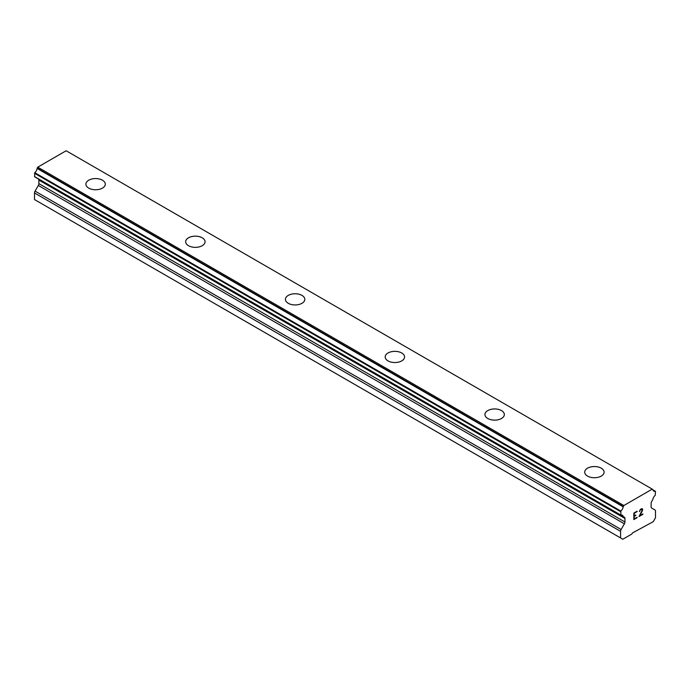 <?xml version="1.0" encoding="UTF-8"?>
<svg xmlns="http://www.w3.org/2000/svg" width="690" height="690" viewBox="0 0 690 690"><rect width="100%" height="100%" fill="white"/><g stroke="black" fill="none" stroke-linecap="round" stroke-linejoin="round"><path stroke-width="1.03" d="M102.465 180.211A9.703 5.598 180 0 1 105.303 184.161A9.703 5.598 180 0 1 99.317 189.327A9.703 5.598 180 0 1 88.743 188.12A9.703 5.598 180 0 1 85.905 184.152A9.703 5.598 180 0 1 91.899 178.995A9.703 5.598 180 0 1 102.465 180.211M85.905 184.152A9.703 5.598 180 0 1 91.891 178.986A9.703 5.598 180 0 1 102.465 180.194A9.703 5.598 180 0 1 105.303 184.152M185.662 241.75A9.703 5.598 180 0 1 191.648 236.575A9.703 5.598 180 0 1 202.222 237.791A9.703 5.598 180 0 1 205.059 241.759A9.703 5.598 180 0 1 199.074 246.925A9.703 5.598 180 0 1 188.499 245.709A9.703 5.598 180 0 1 185.662 241.75A9.703 5.598 180 0 1 191.656 236.592A9.703 5.598 180 0 1 202.222 237.809A9.703 5.598 180 0 1 205.059 241.75M285.419 299.356A9.703 5.598 180 0 1 291.413 294.19A9.703 5.598 180 0 1 301.978 295.406A9.703 5.598 180 0 1 304.816 299.356M301.978 295.389A9.703 5.598 180 0 1 304.816 299.348A9.703 5.598 180 0 1 298.83 304.523A9.703 5.598 180 0 1 288.265 303.307A9.703 5.598 180 0 1 285.419 299.348A9.703 5.598 180 0 1 291.413 294.173A9.703 5.598 180 0 1 301.978 295.389M385.184 356.946A9.703 5.598 180 0 1 391.17 351.771A9.703 5.598 180 0 1 401.735 352.987A9.703 5.598 180 0 1 404.582 356.946A9.703 5.598 180 0 1 398.587 362.112A9.703 5.598 180 0 1 388.022 360.905A9.703 5.598 180 0 1 385.184 356.946A9.703 5.598 180 0 1 391.17 351.779A9.703 5.598 180 0 1 401.735 352.995A9.703 5.598 180 0 1 404.582 356.946M484.941 414.543A9.703 5.598 180 0 1 490.935 409.377A9.703 5.598 180 0 1 501.501 410.593A9.703 5.598 180 0 1 504.338 414.543M501.501 410.576A9.703 5.598 180 0 1 504.338 414.535A9.703 5.598 180 0 1 498.352 419.71A9.703 5.598 180 0 1 487.778 418.494A9.703 5.598 180 0 1 484.941 414.535A9.703 5.598 180 0 1 490.926 409.368A9.703 5.598 180 0 1 501.501 410.576M601.257 468.191A9.703 5.598 180 0 1 604.095 472.141A9.703 5.598 180 0 1 598.109 477.308A9.703 5.598 180 0 1 587.535 476.091A9.703 5.598 180 0 1 584.697 472.132A9.703 5.598 180 0 1 590.692 466.975A9.703 5.598 180 0 1 601.257 468.191M584.697 472.132A9.703 5.598 180 0 1 590.683 466.957A9.703 5.598 180 0 1 601.257 468.174A9.703 5.598 180 0 1 604.095 472.132M634.205 513.3L634.205 515.896L634.196 513.3L637.086 511.626L634.205 513.3M634.205 515.896L635.775 514.999M635.783 515.421L634.205 516.327L635.775 515.413M634.205 516.327L634.205 518.923L634.196 516.327M634.205 518.923L637.086 517.267M633.834 519.561L637.086 517.69L633.834 519.579L633.834 513.084L637.086 511.204M639.345 511.54L640.441 509.272L642.062 508.642L642.614 509.28L642.33 508.797M642.614 509.28L642.614 509.919L642.606 509.272M642.614 509.919L642.338 510.704L642.606 509.919M642.338 510.704L641.545 512.377L642.33 510.695M641.545 512.377L639.803 515.697L641.536 512.377M639.803 515.697L642.864 513.929M639.018 516.568L642.864 514.352L639.009 516.586L642.226 510.1L641.484 509.099L639.975 510.264L639.725 511.333L639.966 510.255L641.985 509.099M655.388 491.211L655.241 491.194A4.235 2.441 -60 0 1 653.749 491.116A4.235 2.441 -60 0 1 652.904 489.65L652.24 489.132L623.846 505.529L623.182 506.814A4.235 2.441 -60 0 1 620.836 511.057L620.879 515.18A4.235 2.441 -60 0 1 622.371 515.258A4.235 2.441 -60 0 1 623.191 516.551L624.398 517.241A2.648 1.527 -60 0 1 624.95 518.449L624.95 521.994A2.648 1.527 -60 0 1 624.398 523.831L621.129 529.497A2.648 1.527 -60 0 0 620.586 531.343L620.586 537.933L622.82 539.235L631.798 534.051L632.428 532.973L653.266 521.657L655.5 517.776L655.5 511.178A2.648 1.527 -60 0 0 654.948 509.97L651.679 508.082A2.648 1.527 -60 0 1 651.136 506.874L651.136 503.338A2.648 1.527 -60 0 1 651.679 501.492L652.895 499.405A4.235 2.441 -60 0 1 655.207 495.36L655.5 491.47L652.93 489.788M38.562 179.081A2.648 1.527 -60 0 1 38.864 180.081L38.864 183.618A2.648 1.527 -60 0 1 38.321 185.463L35.052 191.121A2.648 1.527 120 0 0 34.5 192.967L34.5 199.557L622.82 539.235M652.24 489.132L66.154 150.765L37.76 167.153L37.096 168.438A4.235 2.441 -60 0 1 34.759 172.681L34.612 176.795L620.595 515.016M655.241 491.194L652.938 489.857M623.846 505.529L37.76 167.153M623.182 506.814L37.096 168.438M620.836 511.057L34.759 172.681M620.586 511.626L34.5 173.259M623.191 516.551L620.836 515.189M620.586 537.933L34.5 199.557M623.286 506.503L37.2 168.127M620.586 514.93L34.5 176.554M624.95 518.449L38.864 180.081M624.95 521.994L38.864 183.618M624.398 523.831L38.321 185.463M621.129 529.497L35.052 191.121M620.586 531.343L34.5 192.967M620.698 515.171L34.612 176.795M623.268 516.638L620.776 515.197"/></g></svg>
